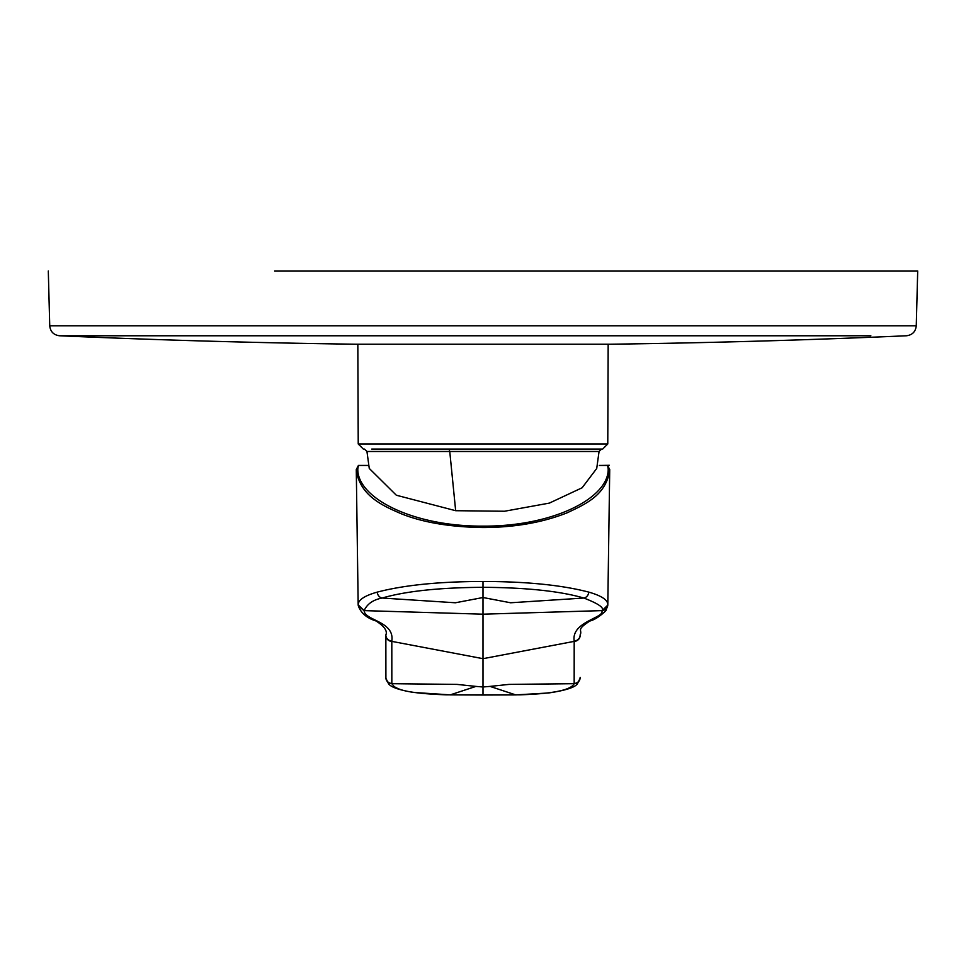 <?xml version="1.0" encoding="UTF-8"?>
<svg xmlns="http://www.w3.org/2000/svg" width="966" height="966" viewBox="0 0 966 966"><rect width="100%" height="100%" fill="white"/><g stroke="black" fill="none" stroke-linecap="round" stroke-linejoin="round"><path stroke-width="1.45" d="M540.368 449.081L371.729 449.081L540.368 449.081M358.181 604.692C358.289 599.886 364.617 595.696 377.163 592.134C404.162 585.094 439.433 581.544 482.976 581.472C526.53 581.532 561.814 585.082 588.825 592.122C601.468 595.756 607.795 599.946 607.819 604.68M607.819 604.692A6.134 6.025 -175.1 0 1 607.795 605.127L609.715 470.128C606.093 495.268 585.577 504.071 567.199 512.789C542.626 522.534 514.564 527.448 483.012 527.545C450.579 527.074 423.543 522.57 401.916 514.033C384.094 506.293 360.125 496.512 356.285 470.128L358.169 604.523M609.377 465.298L600.973 465.443M274.598 270.975L917.7 270.975L274.598 270.975M686.029 335.77L59.506 335.77C53.661 334.997 50.401 331.688 49.737 325.82L916.263 325.82C915.599 331.688 912.339 334.997 906.494 335.77A9672.932 9672.932 0 0 1 610.307 344.21L355.693 344.21A9672.932 9672.932 0 0 1 59.506 335.77L870.837 335.77M364.436 449.081L366.947 451.484L369.266 468.438L396.326 495.22L455.662 510.7L504.506 511.243L549.352 503.105L582.124 487.77L596.722 468.462L599.053 451.484L449.758 451.484L449.033 449.081L601.564 449.081L516.967 449.081M431.053 449.081L449.033 449.081M609.739 469.573L607.578 465.443L608.182 468.715C609.232 497.514 553.941 526.518 483 526.132C412.071 526.518 356.768 497.526 357.818 468.715L358.422 465.443L368.674 465.443L358.374 465.443M385.881 677.83A6.134 6.025 -5.3 0 0 385.905 678.241L385.857 634.976A6.134 6.025 0 0 0 391.81 640.989C394.804 621.271 364.967 620.667 364.158 610.838L364.134 610.621C367.165 603.943 373.166 599.741 382.138 598.039C405.841 591.156 439.458 587.582 483 587.316C526.53 587.582 560.159 591.156 583.862 598.039C598.606 603.738 604.607 607.928 601.866 610.621L601.842 610.85C605.042 617.793 571.039 621.645 574.19 640.989L574.166 683.445A72.619 13.838 -1.6 0 1 574.154 683.687C571.039 690.086 552.842 693.805 519.527 694.832L446.473 694.832C400.153 693.214 397.75 687.925 394.321 686.814L391.846 683.687A72.619 13.838 1.6 0 1 391.834 683.445L391.81 640.989M385.857 634.783L385.857 636.727M607.771 605.392L605.923 610.669C599.958 616.356 594.597 619.81 589.864 621.029C575.313 630.424 582.788 629.651 580.143 634.976L580.143 634.783M580.119 677.83A6.134 6.025 -174.7 0 1 580.095 678.241L577.366 683.916C576.352 685.111 573.345 689.362 548.616 692.972L515.747 694.904L490.04 686.403L483 686.983L483 695.025L450.253 694.868L475.96 686.403L483 686.983L483 658.679L574.19 641.376A6.134 6.025 180 0 0 580.143 635.362M450.241 694.868L413.508 692.441C393.681 689.132 390.095 685.606 388.598 683.88L385.905 678.241A6.134 6.025 -5.3 0 0 391.846 683.687L457.027 684.399L475.96 686.403M580.131 636.099L580.143 636.727M588.825 592.122A6.134 5.132 107 0 1 583.862 598.039L510.616 602.772L483 597.519L483 614.183L601.866 610.621A6.134 6.025 -175.1 0 0 607.795 605.127L601.842 610.85M490.04 686.403L508.973 684.399L574.154 683.687A6.134 6.025 -174.7 0 0 580.095 678.241L580.143 677.42A6.134 6.025 180 0 1 574.166 683.445M358.181 604.885L364.134 610.621L483 614.183L483 658.679L391.81 641.376A6.134 6.025 -0 0 1 385.857 635.362M483 581.472L483 597.519L455.384 602.772L382.138 598.039A6.134 5.132 73 0 1 377.175 592.122M357.831 344.21L358.229 443.986L607.771 443.986L602.651 449.081M455.662 510.7L449.758 451.484L366.947 451.484M385.857 677.42L385.857 677.42A6.134 6.025 -0 0 0 391.834 683.445M385.857 634.976C387.608 630.991 384.335 626.33 376.052 620.981C366.766 618.119 360.837 612.999 358.253 605.646L364.158 610.838M356.285 470.128A1.534 1.389 -2.1 0 1 357.818 468.715M483 527.545L483 526.132M609.715 470.128A1.534 1.389 -177.9 0 0 608.182 468.715M580.143 634.976A6.134 6.025 180 0 1 574.19 640.989M607.771 443.986L608.169 344.21M49.737 325.82L48.3 270.975M916.263 325.82L917.7 270.975M358.229 443.986L363.349 449.081M601.564 449.081L599.053 451.484M608.544 465.443L599.355 465.443M607.856 465.467L608.785 465.467M515.747 694.904L483 695.025M358.422 465.443L356.261 469.573M358.205 605.127L358.157 604.366"/></g></svg>
